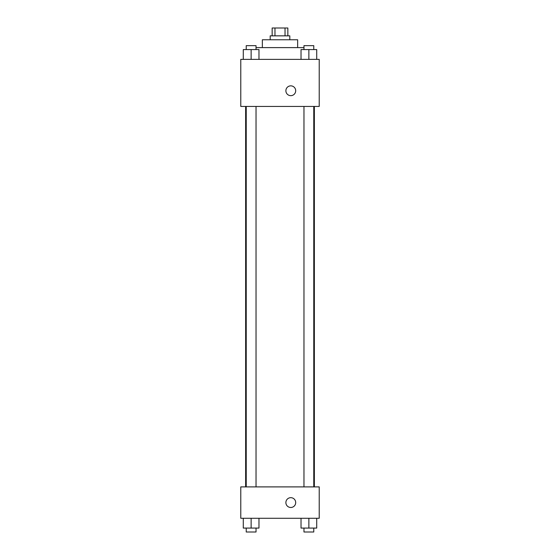 <?xml version="1.0" encoding="UTF-8"?>
<svg xmlns="http://www.w3.org/2000/svg" width="560" height="560" viewBox="0 0 560 560"><rect width="100%" height="100%" fill="white"/><g stroke="black" fill="none" stroke-linecap="round" stroke-linejoin="round"><path stroke-width="0.84" d="M274.967 35.847L274.967 28L272.153 28L272.153 35.847M274.967 28L287.847 28L287.847 35.847M285.033 35.847L285.033 28M270.193 39.767L270.193 35.847L289.807 35.847L289.807 39.767M262.353 47.614L262.353 39.767L297.647 39.767L297.647 47.614M256.032 47.614L303.968 47.614M240.779 59.374L319.221 59.374L319.221 106.442L240.779 106.442L240.779 59.374M285.887 90.755A4.9 4.9 0 0 1 293.237 86.506A4.9 4.9 0 0 1 293.237 95.004A4.9 4.9 0 0 1 285.887 90.755M240.779 486.892L319.221 486.892L319.221 518.273L240.779 518.273L240.779 486.892M290.787 507.486A4.9 4.9 0 0 1 286.545 500.129A4.9 4.9 0 0 1 295.036 500.129A4.9 4.9 0 0 1 290.787 507.486M301.021 518.273L301.021 528.08L316.715 528.08L316.715 518.273L316.715 528.08M308.868 528.08L308.868 518.273M313.768 528.08L313.768 532L303.968 532L303.968 528.08M243.285 518.273L243.285 528.08L258.979 528.08L258.979 518.273L258.979 528.08M251.132 528.08L251.132 518.273M256.032 528.08L256.032 532L246.232 532L246.232 528.08M301.021 59.374L301.021 49.574L316.715 49.574L316.715 59.374L316.715 49.574M308.868 59.374L308.868 49.574M313.768 49.574L313.768 45.647L303.968 45.647L303.968 49.574M243.285 59.374L243.285 49.574L258.979 49.574L258.979 59.374L258.979 49.574M251.132 59.374L251.132 49.574M256.032 49.574L256.032 45.647L246.232 45.647L246.232 49.574M314.356 486.892L314.356 106.442M245.644 486.892L245.644 106.442M303.968 106.442L303.968 486.892M313.768 106.442L313.768 486.892M256.032 486.892L256.032 106.442M246.232 486.892L246.232 106.442"/></g></svg>
